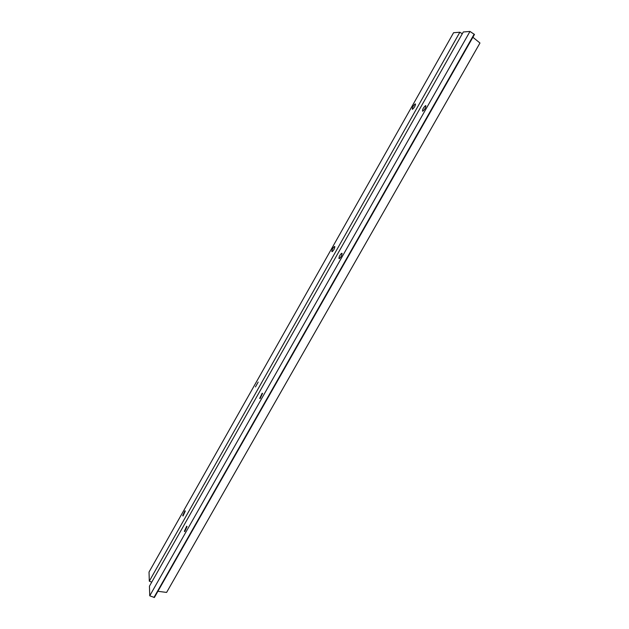 <?xml version="1.0" encoding="UTF-8"?>
<svg xmlns="http://www.w3.org/2000/svg" width="629" height="629" viewBox="0 0 629 629"><rect width="100%" height="100%" fill="white"/><g stroke="black" fill="none" stroke-linecap="round" stroke-linejoin="round"><path stroke-width="0.94" d="M422.578 111.199C422.318 109.572 423.278 107.74 425.463 105.696L425.723 105.648C425.99 107.268 425.031 109.1 422.845 111.16L422.578 111.199M182.693 515.678L184.95 510.779L185.303 511.062L183.047 515.969L182.693 515.678M255.445 386.921L258.181 382.078L255.445 386.921M331.892 251.631C331.86 249.878 332.71 248.18 334.431 246.521L334.762 246.537C334.801 248.282 333.952 249.988 332.222 251.647L331.892 251.631M412.317 109.297C412.105 107.716 413.033 105.947 415.109 103.974L415.344 103.934C415.557 105.499 414.629 107.276 412.553 109.249L412.317 109.297M184.36 531.293L186.679 526.221L187.057 526.536L184.745 531.615L184.36 531.293M259.698 398.432L262.136 393.29L262.537 393.432L260.099 398.589L259.698 398.432M338.992 258.598C338.937 256.781 339.809 255.02 341.618 253.314L341.979 253.33C342.05 255.138 341.177 256.899 339.361 258.613L338.992 258.598M472.882 37.26L479.966 43.008L166.606 592.424L157.895 591.299M149.741 595.812L154.388 597.479L474.478 34.453L469.981 31.45L149.741 595.812L149.45 586.181L463.314 31.969L469.981 31.45M462.284 33.793L459.854 32.236L453.58 32.716L149.034 572.036L149.309 581.165L151.738 582.147M459.854 32.236L149.309 581.165M262.497 393.361L259.675 398.346M474.172 34.155L153.948 597.495M425.959 105.994L425.463 105.696M334.864 246.757L334.431 246.521M415.557 104.249L415.109 103.974M262.552 393.495L262.136 393.29M342.09 253.566L341.618 253.314M154.388 597.479L474.478 34.453"/></g></svg>
